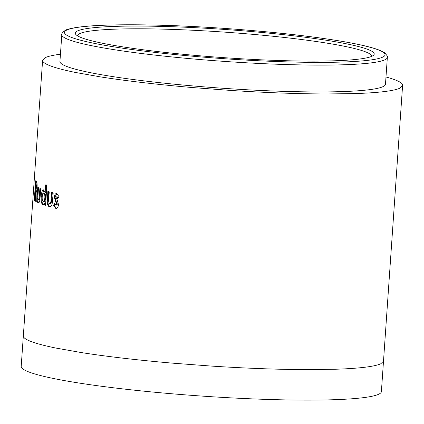 <?xml version="1.0" encoding="UTF-8"?>
<svg xmlns="http://www.w3.org/2000/svg" width="424" height="424" viewBox="0 0 424 424"><rect width="100%" height="100%" fill="white"/><g stroke="black" fill="none" stroke-linecap="round" stroke-linejoin="round"><path stroke-width="0.64" d="M120.045 77.687A163.171 15.354 -176 0 1 59.932 61.475L61.809 34.641A163.171 15.354 -176 0 0 121.921 50.854A163.171 15.354 -176 0 0 294.044 64.761A163.171 15.354 -176 0 0 387.351 57.41L385.474 84.238A163.171 15.354 -176 0 1 292.168 91.595A163.171 15.354 -176 0 1 120.045 77.687M77.56 35.844A147.377 13.87 -176 0 1 77.566 35.743A147.377 13.87 -176 0 1 177.386 29.59A147.377 13.87 -176 0 1 317.306 41.663A147.377 13.87 -176 0 1 371.599 56.307A147.377 13.87 -176 0 1 371.588 56.403M319.018 39.151A149.831 14.098 -176 0 1 373.454 55.321A149.831 14.098 -176 0 1 282.071 60.611A149.831 14.098 -176 0 1 130.481 48.023A149.831 14.098 -176 0 1 75.859 34.508A149.831 14.098 -176 0 1 154.638 26.246A149.831 14.098 -176 0 1 319.018 39.151M60.436 54.224A180.534 16.992 -176 0 0 45.289 57.632L42.607 60.266L21.2 366.41A180.534 16.992 4 0 0 259.106 399.143A180.534 16.992 4 0 0 381.393 391.596L402.652 84.63A180.534 16.992 -176 0 0 393.276 79.214A180.534 16.992 -176 0 0 385.983 76.988M402.8 85.452L400.118 88.086A180.534 16.992 -176 0 1 384.192 91.589A180.534 16.992 -176 0 1 355.174 93.577L326.247 93.969A180.534 16.992 -176 0 1 280.513 92.994A180.534 16.992 -176 0 1 230.094 90.386L191.722 87.487A180.534 16.992 -176 0 1 142.973 82.606A180.534 16.992 -176 0 1 100.689 76.93L75.345 72.435A180.534 16.992 -176 0 1 52.136 66.504A180.534 16.992 -176 0 1 42.755 61.088L42.607 60.266M34.72 200.695L35.314 192.189L35.568 201.268L36.279 201.681L36.093 192.3C36.565 191.696 36.893 190.138 37.089 187.62C37.222 183.306 36.915 181.181 36.167 181.244L35.627 180.82L34.265 200.335L34.72 200.695M38.467 187.715L37.816 198.326C37.826 201.124 38.176 202.651 38.86 202.911L38.149 202.873C38.801 203.234 39.374 202.301 39.867 200.064L40.805 189.067L39.877 188.68L39.146 198.241L38.377 199.625C37.874 198.951 37.757 197.377 38.017 194.897L38.494 188.055L37.747 187.678L37.095 198.294C37.111 201.087 37.46 202.614 38.149 202.873L38.383 202.937M40.587 188.712L39.856 198.273L39.199 199.678L38.377 199.625M43.746 189.904C42.352 189.952 41.488 192.167 41.155 196.556C40.895 200.955 41.43 203.663 42.75 204.675L44.377 203.366L44.266 204.924L45.527 205.322L46.921 185.309L45.665 184.912L45.145 192.326L43.481 189.857M43.863 189.957L41.854 196.588C41.6 200.981 42.13 203.69 43.444 204.702L42.994 204.718M48.522 191.484L47.949 202.1C48.151 204.903 48.855 206.446 50.064 206.721L49.396 206.705C50.53 207.082 51.452 206.159 52.157 203.933L53.196 192.936L51.649 192.528L50.869 202.084L49.629 203.451C48.718 202.767 48.426 201.183 48.755 198.708L49.232 191.865L47.843 191.463L47.271 202.078C47.472 204.882 48.182 206.424 49.396 206.705L49.831 206.769M50.493 203.494L49.629 203.451M54.935 203.923L54.15 205.354L56.323 208.322L55.677 208.311C57.16 208.629 58.109 207.378 58.528 204.554L57.081 199.672L55.973 197.568L56.641 196.842L57.712 198.618L58.963 196.566L56.795 193.572C55.491 193.328 54.664 194.483 54.314 197.028L55.608 201.67L56.763 204.145L55.936 205.068L54.659 203.228L53.498 205.338L55.677 208.311L56.111 208.364M54.314 197.028L54.966 197.038L56.79 193.572L56.434 193.529M57.044 196.847L56.503 196.826L57.282 196.853L58.104 197.966M54.966 197.038L56.249 201.681L57.399 204.156L56.731 205.094L55.936 205.068M57.399 204.156L56.763 204.145M56.774 202.402L56.127 202.391M54.15 205.354L53.498 205.338M56.249 201.681L55.608 201.67M52.311 192.544L51.537 202.1L50.869 202.084M51.537 202.1L50.297 203.472M47.949 202.1L47.271 202.078M44.266 204.924L44.955 204.946L45.066 203.393L44.377 203.366M44.955 204.946L45.538 205.131M46.354 184.933L45.834 192.348L45.145 192.326M41.854 196.588L41.155 196.556M43.19 201.495C44.064 201.564 44.615 200.329 44.854 197.78C44.965 195.226 44.6 193.71 43.762 193.238C42.941 193.174 42.421 194.393 42.204 196.89C42.071 199.434 42.395 200.965 43.19 201.495L43.884 201.522C44.753 201.591 45.304 200.351 45.543 197.807C45.654 195.252 45.294 193.736 44.456 193.264L44.144 193.249M45.543 197.807L44.854 197.78M39.856 198.273L39.146 198.241M37.816 198.326L37.095 198.294M36.294 201.31L35.568 201.268M35.314 192.189L36.21 192.353L35.484 192.316M36.321 181.371L36.088 184.7M35.796 188.855L35.563 192.204M34.996 200.377L34.265 200.335M37.169 185.675L36.74 184.848L35.839 184.684L35.558 188.685L36.665 188.945L37.01 188.548M35.754 188.828C36.029 189.343 36.268 188.802 36.469 187.201C36.485 185.474 36.331 184.679 36.008 184.811L35.839 184.684M37.195 187.238L36.469 187.201M123.633 48.341A160.712 15.126 -176 0 1 100.334 25.403A160.712 15.126 -176 0 1 325.865 38.828A160.712 15.126 -176 0 1 349.169 61.772A160.712 15.126 -176 0 1 123.633 48.341M23.331 335.919L23.479 336.741A180.534 16.992 4 0 0 32.86 342.157A180.534 16.992 4 0 0 56.069 348.093L81.413 352.583A180.534 16.992 4 0 0 123.697 358.259A180.534 16.992 4 0 0 172.446 363.14L210.818 366.039A180.534 16.992 4 0 0 261.237 368.647A180.534 16.992 4 0 0 306.971 369.622L335.898 369.23A180.534 16.992 4 0 0 364.916 367.242A180.534 16.992 4 0 0 380.842 363.739L383.524 361.105M51.823 199.508L51.161 199.492M48.113 197.372L47.435 197.351M40.1 195.676L39.39 195.644M38.054 193.604L37.333 193.567M36.74 184.848L36.008 184.811M387.351 57.41C388.002 56.885 387.043 55.321 384.483 52.709L380.794 50.742C371.371 46.773 353.123 42.803 326.051 38.838C275.542 31.344 198.755 25.493 142.676 24.857C121.402 24.587 103.912 24.963 90.211 25.981C81.016 26.664 74.068 27.645 69.361 28.917C64.734 29.341 60.807 34.296 61.809 34.641"/></g></svg>

